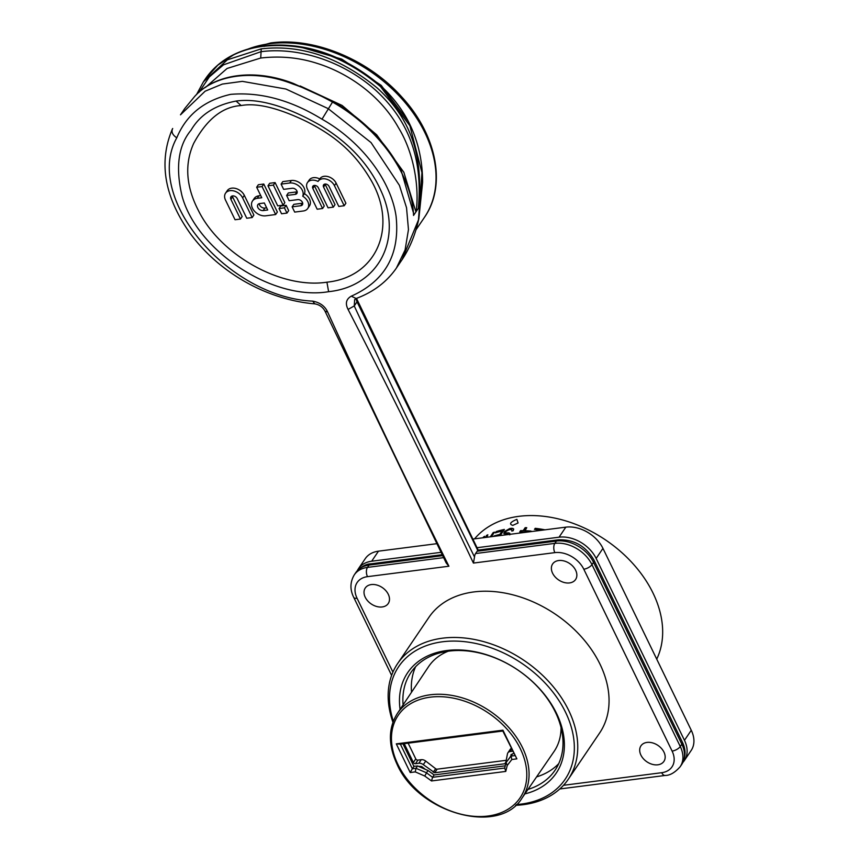 <?xml version="1.0" encoding="UTF-8"?>
<svg xmlns="http://www.w3.org/2000/svg" width="859" height="859" viewBox="0 0 859 859"><rect width="100%" height="100%" fill="white"/><g stroke="black" fill="none" stroke-linecap="round" stroke-linejoin="round"><path stroke-width="1.29" d="M656.727 659.143A109.587 78.201 -145.9 0 0 653.055 593.129A109.587 78.201 -145.9 0 0 566.038 520.983A109.587 78.201 -145.9 0 0 474.565 538.851M512.802 525.375C508.861 524.173 510.214 522.165 516.882 519.351L518.084 522.981L512.802 525.375M530.819 531.41A109.157 77.89 -145.9 0 0 524.892 531.045L526.75 527.694A109.587 78.201 34.1 0 0 525.193 527.651L523.163 530.647A109.587 78.201 34.1 0 0 520.608 530.626L519.738 531.904A109.587 78.201 -145.9 0 1 522.293 531.925L521.703 532.805M524.72 530.69A109.587 78.201 34.1 0 1 531.034 531.087L530.658 531.657M541.106 530.314A109.587 78.201 -145.9 0 0 534.491 529.38L535.211 528.317A109.587 78.201 34.1 0 1 544.971 529.82M483.456 537.713L483.531 536.961A109.587 78.201 34.1 0 1 484.744 536.306L483.832 537.659M483.531 536.961L482.983 537.766M487.633 535.329A109.157 77.89 -145.9 0 0 486.559 535.844L485.679 537.423M486.387 535.479A109.587 78.201 34.1 0 1 487.837 534.792L486.935 537.262M490.747 536.768L493.152 532.612L490.296 536.832M493.152 532.612A109.587 78.201 34.1 0 1 494.462 532.14L491.38 536.692M499.809 534.448L502.118 531.034L499.809 534.448A109.587 78.201 34.1 0 0 493.925 535.995L493.646 536.403M502.118 531.034A109.587 78.201 -145.9 0 0 495.353 532.848L496.223 531.56A109.587 78.201 34.1 0 1 504.383 529.455L500.249 535.554M503.986 533.632L505.876 530.851L509.795 528.521L504.652 531.442L503.814 533.289L505.887 534.298A109.587 78.201 34.1 0 1 507.325 534.105L508.345 534.588M509.795 528.521A109.587 78.201 34.1 0 1 511.717 528.274L513.564 528.876L513.242 530.722A109.587 78.201 -145.9 0 0 511.781 530.851L511.674 529.67L510.847 529.563A109.587 78.201 34.1 0 0 508.925 529.81L505.919 531.41L505.522 532.623L506.756 533.01A109.587 78.201 34.1 0 1 508.195 532.827L509.698 533.246L509.763 534.846M684.344 760.559L691.151 750.498A30.323 21.636 -145.9 0 0 691.27 730.268L602.954 548.386A30.323 21.636 -145.9 0 0 565.845 527.147L559.037 537.197A30.323 21.636 34.1 0 1 596.146 558.447L684.462 740.318A30.323 21.636 34.1 0 1 684.344 760.559A30.323 21.636 34.1 0 1 682.969 762.309M357.333 570.644A30.323 21.636 34.1 0 1 358.45 568.712L365.258 558.661A30.323 21.636 -145.9 0 1 378.475 551.167L436.834 543.683M472.826 539.076L565.845 527.147M358.45 568.712A30.323 21.636 34.1 0 1 371.668 561.228L441.032 552.326M559.037 537.197L477.024 547.709M356.496 298.384L477.905 549.513A2.598 1.149 -25.9 0 1 477.722 550.372L475.585 553.54A6.668 3.629 -97.3 0 0 474.522 557.019L473.985 555.902C433.29 473.653 393.379 390.34 354.252 305.944L348.067 309.412C345.071 303.528 346.145 299.115 351.288 296.172L356.152 298.502C373.375 292.081 386.786 281.935 396.396 268.062L394.818 270.306M176.771 137.827C172.476 134.927 171.113 131.814 172.68 128.506L172.369 129.043C158.443 161.868 164.262 196.496 189.818 232.929C197.538 243.526 206.611 253.255 217.026 262.124C235.087 277.317 255.005 288.581 276.791 295.893C289.633 300.167 302.282 302.819 314.748 303.85C319.387 304.644 322.812 307.071 325.013 311.151L327.644 312.032C324.981 306.158 320.01 302.529 312.719 301.133C228.333 297.354 143.228 198.042 176.771 137.827C186.274 114.848 204.238 100.363 230.652 94.361C260.492 91.849 290.943 100.127 322.007 119.197C361.048 141.187 390.738 180.014 396.053 216.038C400.187 254.243 385.262 280.947 351.288 296.172M575.648 570.247A13.862 9.889 34.1 0 1 575.594 579.503A13.862 9.889 34.1 0 1 564.062 582.466A13.862 9.889 34.1 0 1 552.595 573.211A13.862 9.889 34.1 0 1 552.638 563.955A13.862 9.889 34.1 0 1 564.18 560.991A13.862 9.889 34.1 0 1 575.648 570.247M663.964 752.13A13.862 9.889 34.1 0 1 663.91 761.375A13.862 9.889 34.1 0 1 652.378 764.349A13.862 9.889 34.1 0 1 640.9 755.082A13.862 9.889 34.1 0 1 640.954 745.837A13.862 9.889 34.1 0 1 652.496 742.874A13.862 9.889 34.1 0 1 663.964 752.13M365.225 597.241A13.862 9.889 34.1 0 1 365.279 587.986A13.862 9.889 34.1 0 1 376.811 585.022A13.862 9.889 34.1 0 1 388.279 594.278A13.862 9.889 34.1 0 1 388.236 603.533A13.862 9.889 34.1 0 1 376.693 606.497A13.862 9.889 34.1 0 1 365.225 597.241M328.621 291.684C378.787 286.509 403.429 238.791 380.848 190.537C369.123 164.359 348.851 142.583 320.042 125.21C282.557 103.832 255.499 98.334 236.064 101.072C215.008 105.109 200.007 114.816 191.042 130.181C178.404 145.278 175.365 167.043 181.915 195.455C196.249 250.506 272.894 301.241 328.621 291.684L326.925 282.182C281.355 289.204 220.516 255.306 198.429 210.573C185.984 186.467 184.406 164.069 193.694 143.367C206.761 119.251 222.588 106.645 241.164 105.55C256.798 102.65 278.617 107.976 306.62 121.549C338.714 137.665 356.796 155.984 370.884 179.95C398.361 226.926 376.736 277.221 326.925 282.182M568.314 779.22L599.625 732.985A103.091 73.563 -145.9 0 0 581.607 637.045A103.091 73.563 -145.9 0 0 473.835 591.937A103.091 73.563 -145.9 0 0 428.888 617.396L397.588 663.631A103.091 73.563 34.1 0 1 442.525 638.183A103.091 73.563 34.1 0 1 568.701 710.425A103.091 73.563 34.1 0 1 568.314 779.22A103.091 73.563 34.1 0 1 523.367 804.668A103.091 73.563 34.1 0 1 515.593 805.312M392.939 722.269A103.091 73.563 34.1 0 1 397.588 663.631M393.325 721.216A100.492 71.705 34.1 0 1 442.525 641.78A100.492 71.705 34.1 0 1 565.523 712.208A100.492 71.705 34.1 0 1 521.327 804.078A100.492 71.705 34.1 0 1 516.431 804.561M524.903 793.888A89.658 63.974 -145.9 0 0 556.514 713.367A89.658 63.974 -145.9 0 0 446.777 650.531A89.658 63.974 -145.9 0 0 400.09 709.384M527.974 789.41A87.06 62.127 -145.9 0 0 555.043 770.233A87.06 62.127 -145.9 0 0 555.376 712.132A87.06 62.127 -145.9 0 0 448.817 651.122A87.06 62.127 -145.9 0 0 410.86 672.618A87.06 62.127 -145.9 0 0 403.096 704.874M558.737 763.64A87.06 62.127 34.1 0 1 536.596 776.89M411.525 692.225A87.06 62.127 34.1 0 1 415.606 666.734M448.226 651.197A75.742 54.053 -145.9 0 0 428.512 666.734L397.277 713.614A75.324 53.752 34.1 0 1 459.952 697.197A75.324 53.752 34.1 0 1 522.465 747.566A75.324 53.752 34.1 0 1 522.025 798.065L553.948 751.657A75.742 54.053 -145.9 0 0 561.045 727.584M415.273 771.887L410.215 772.542L396.289 743.862L502.944 730.182L516.871 758.862L511.824 759.506L507.239 765.444L505.768 771.425L431.519 780.949L424.743 776.031L415.273 771.887L415.971 768.29L412.331 768.762L410.215 772.542M402.957 743.83L413.92 766.389L412.331 768.762L400.38 744.162L396.289 743.862M400.38 744.162L502.826 731.02L502.944 730.182M502.826 731.02L516.871 758.862M514.777 755.619L511.062 756.06L506.091 762.513L507.239 765.444M513.789 753.579L512.64 753.73L511.062 756.06M511.126 756.081L511.824 759.506M506.015 762.717L504.705 768.053L505.768 771.425M504.705 768.053L432.582 777.309L431.519 780.949M434.139 774.947L428.126 770.566L426.386 772.735L432.582 777.309L434.139 774.947L505.253 765.82M426.547 772.907L424.743 776.031M415.971 768.29L426.386 772.735M413.92 766.389L417.517 765.927L416.089 768.236M512.64 753.73L506.091 762.513M428.126 770.566L417.517 765.927M422.478 767.141L421.984 767.882M511.008 754.524L512.243 754.256M511.502 754.342L510.289 756.79M425.366 769.363L421.672 766.518L418.354 766.292M414.693 766.292A5.197 3.704 34.1 0 1 413.684 765.906M404.374 743.647A1.729 1.235 -145.9 0 0 404.535 744.291L413.362 762.47A1.729 1.235 -145.9 0 0 415.488 763.683L418.827 763.264A5.197 3.704 34.1 0 1 423.304 764.639L434.708 772.746L504.791 763.758L505.683 762.996L507.465 753.848A5.197 3.704 34.1 0 1 507.884 752.828A5.197 3.704 34.1 0 1 510.149 751.55L512.64 751.228M505.833 762.212L504.791 763.758L505.683 762.996M511.266 748.393A5.197 3.704 -145.9 0 0 510.3 749.263L507.884 752.828M408.143 743.164L415.777 758.905A1.729 1.235 34.1 0 0 417.904 760.118L421.243 759.689A5.197 3.704 -145.9 0 1 425.72 761.074L435.642 768.708A1.729 1.235 34.1 0 0 437.134 769.17L506.198 760.312M437.134 769.17L434.708 772.746M435.642 768.708L433.226 772.273M314.33 185.426A3.296 2.352 34.1 0 0 314.523 185.931L324.272 205.999L322.576 208.512L317.175 209.209L307.425 189.13A9.793 6.99 34.1 0 1 307.458 182.602A9.793 6.99 34.1 0 1 318.045 181.453A9.793 6.99 34.1 0 1 318.195 181.228A9.793 6.99 34.1 0 1 326.345 179.123A9.793 6.99 34.1 0 1 334.441 185.662L344.191 205.741L345.898 203.229L336.148 183.15A9.793 6.99 -145.9 0 0 328.041 176.61A9.793 6.99 -145.9 0 0 319.902 178.715A9.793 6.99 -145.9 0 0 319.752 178.94A9.793 6.99 -145.9 0 0 309.165 180.089L307.458 182.602M325.067 184.051A3.296 2.352 34.1 0 0 325.26 184.545L335.01 204.625L333.313 207.137L328.052 207.814L318.302 187.734A3.296 2.352 -145.9 0 0 315.575 185.533A3.296 2.352 -145.9 0 0 312.837 186.242A3.296 2.352 -145.9 0 0 312.826 188.443L322.576 208.512M297.171 191.815A3.79 2.706 34.1 0 1 296.913 191.868L288.323 192.964L286.616 195.476L295.217 194.381A3.79 2.706 -145.9 0 0 296.86 193.447A3.79 2.706 -145.9 0 0 296.881 190.913A3.79 2.706 -145.9 0 0 292.243 188.261L283.642 189.356L281.097 184.116L282.804 181.603L291.394 180.497A10.287 7.344 -145.9 0 1 303.989 187.702A10.287 7.344 -145.9 0 1 304.43 193.683A10.287 7.344 -145.9 0 1 309.508 199.073A10.287 7.344 -145.9 0 1 309.465 205.935L307.769 208.447A10.287 7.344 34.1 0 1 303.281 210.992L294.691 212.098L292.135 206.847L293.842 204.335L302.432 203.229A3.79 2.706 34.1 0 0 302.69 203.186M267.987 185.791L269.683 183.278L275.095 182.591L284.834 202.66L283.137 205.172L277.736 205.87L267.987 185.791L273.387 185.104L275.095 182.591M286.133 205.322L288.678 210.573L286.97 213.086L281.569 213.773L279.025 208.533L280.721 206.02L286.133 205.322L284.426 207.835L286.97 213.086M263.777 184.041L277.36 212.023L275.664 214.535L265.721 215.813A10.823 7.731 34.1 0 1 252.46 208.222A10.823 7.731 34.1 0 1 252.503 200.995A10.823 7.731 34.1 0 1 257.228 198.322L261.77 197.742L256.669 187.241L258.366 184.728L263.777 184.041L262.07 186.553L275.664 214.535M252.503 200.995L254.2 198.483A10.823 7.731 -145.9 0 1 258.924 195.809L260.717 195.573M240.456 219.045L235.055 219.743L225.498 200.072A10.287 7.344 34.1 0 1 225.541 193.2L227.238 190.687A10.287 7.344 -145.9 0 1 235.806 188.486A10.287 7.344 -145.9 0 1 244.321 195.358L253.867 215.029L252.17 217.542L246.758 218.24L237.213 198.569A3.79 2.706 -145.9 0 0 234.077 196.035A3.79 2.706 -145.9 0 0 230.921 196.84A3.79 2.706 -145.9 0 0 230.91 199.374L240.456 219.045L242.163 216.532L232.606 196.861A3.79 2.706 34.1 0 1 232.306 195.949M344.191 205.741L338.79 206.439L329.04 186.36A3.296 2.352 -145.9 0 0 326.313 184.159A3.296 2.352 -145.9 0 0 323.575 184.868A3.296 2.352 -145.9 0 0 323.564 187.058L333.313 207.137M281.097 184.116L289.698 183.01A10.287 7.344 34.1 0 1 302.282 190.215A10.287 7.344 34.1 0 1 302.722 196.196L304.43 193.683M302.722 196.196A10.287 7.344 34.1 0 1 307.801 201.586A10.287 7.344 34.1 0 1 307.769 208.447M292.135 206.847L300.736 205.741A3.79 2.706 -145.9 0 0 302.389 204.807A3.79 2.706 -145.9 0 0 302.4 202.284A3.79 2.706 -145.9 0 0 297.762 199.621L289.172 200.727L286.616 195.476M273.387 185.104L283.137 205.172M279.025 208.533L284.426 207.835M256.669 187.241L262.07 186.553M263.165 210.562L267.707 209.983L264.314 202.982L259.772 203.562A4.327 3.092 -145.9 0 0 257.883 204.635A4.327 3.092 -145.9 0 0 257.872 207.524A4.327 3.092 -145.9 0 0 263.165 210.562L264.873 208.05L266.655 207.824M264.873 208.05A4.327 3.092 34.1 0 1 259.568 205.011A4.327 3.092 34.1 0 1 259.193 203.69M225.541 193.2A10.287 7.344 34.1 0 1 234.099 190.999A10.287 7.344 34.1 0 1 242.614 197.871L252.17 217.542M563.515 785.298L661.709 772.703A23.655 16.879 -145.9 0 0 672.103 751.088L583.798 569.206A23.655 16.879 -145.9 0 0 554.85 552.627L473.416 563.074L474.522 557.019M477.722 550.372L357.043 301.842L354.252 305.944L354.67 299.608L356.152 298.502M184.556 108.825L180.487 114.827L205.151 91.194L222.341 84.075L242.345 81.358L285.94 89.035L328.095 108.578L371.045 142.573L399.414 185.351L406.532 207.717L408.465 229.589L405.094 249.948L396.396 268.062L402.044 259.719C409.872 248.004 415.477 234.303 418.859 218.615L422.607 182.323C422.585 165.336 419.847 142.938 407.413 119.648C400.498 107.053 391.693 95.854 380.988 86.029C344.051 54.901 304.934 41.511 263.638 45.849C253.083 47.213 243.398 49.994 234.593 54.192C222.309 60.109 212.506 68.441 205.194 79.189L217.832 65.112L234.604 54.203M314.748 303.85L312.719 301.133M325.013 311.151L446.208 562.978L448.913 566.221L367.48 576.657A6.668 3.629 -97.3 0 1 367.48 567.402A30.323 21.636 -145.9 0 0 354.262 574.886L355.83 572.577A30.323 21.636 34.1 0 1 369.048 565.093L367.48 567.402L443.609 557.641M198.858 92.504L209.306 76.956L223.49 64.833L260.953 51.701C297.472 46.901 342.698 60.474 376.263 90.775C409.088 121.237 423.025 159.387 418.312 208.393C423.82 158.12 411.998 119.487 377.369 88.123C339.788 57.37 301.069 44.281 261.233 48.866L227.345 59.829L203.433 81.788L205.215 79.157M402.109 259.622L418.483 219.861L421.952 172.648L409.904 125.779L380.537 86.619C343.428 55.416 304.226 41.994 262.951 46.332A132.114 94.265 -145.9 0 0 234.142 54.6M418.312 208.393L416.121 211.636C419.482 187.498 413.909 152.634 398.555 127.851C380.988 96.197 349.033 73.24 316.756 63.255C298.953 57.542 280.27 55.803 260.728 58.025L227.087 68.462L205.43 87.446M194.864 96.272L194.692 96.412C215.137 73.541 255.273 68.462 293.467 83.484L332.981 101.491C363.647 119.433 386.432 142.626 401.346 171.038L413.447 212.871L413.533 215.448L415.917 211.937L403.848 172.283L376.661 134.788L342.086 105.432L300.135 85.964M293.617 84.279L292.844 83.999C304.902 88.112 318.131 94.136 332.508 102.071C377.531 127.357 410.763 173.078 413.447 212.925M184.728 108.567L194.692 96.412L184.717 108.588M401.357 171.038L395.924 161.428M408.358 121.42L381.224 85.385L341.742 59.11L298.213 46.418M526.513 528.027A109.157 77.89 -145.9 0 0 525.364 528.006L525.193 527.651M522.154 532.741L522.293 531.925M520.146 531.904L520.608 530.626M520.779 530.969A109.157 77.89 -145.9 0 1 523.335 530.991L523.163 530.647M523.335 530.991L525.364 528.006M526.996 532.129A109.587 78.201 -145.9 0 0 523.85 531.968L523.432 532.58M534.878 529.434L535.211 528.317M543.908 529.949A109.157 77.89 -145.9 0 0 535.393 528.682M484.251 537.036A109.157 77.89 -145.9 0 0 483.714 537.326M486.559 535.844L486.001 537.38M494.086 532.687A109.157 77.89 -145.9 0 0 493.324 532.967M499.981 534.803A109.157 77.89 -145.9 0 0 494.118 536.338M495.868 532.687L496.223 531.56M504.072 529.896A109.157 77.89 -145.9 0 0 496.395 531.914M509.967 528.876A109.157 77.89 34.1 0 1 511.889 528.629L511.717 528.274M511.889 528.629L512.78 528.36M512.952 528.704L513.736 529.23M511.943 531.195L511.964 530.228M506.123 533.289L506.756 533.01M506.928 533.364A109.157 77.89 34.1 0 1 508.367 533.171L508.195 532.827M508.367 533.171L509.022 532.924M509.87 533.6L510.267 534.362M602.954 548.386L596.146 558.447M661.709 772.703A6.668 3.629 82.7 0 0 665.177 775.452C669.956 775.494 674.949 772.595 680.167 766.733A30.323 21.636 -145.9 0 0 680.274 746.503L681.842 744.195A6.668 2.942 154.1 0 0 682.293 741.993L593.977 560.111C585.752 545.98 573.823 539.216 558.178 539.839A6.668 3.629 82.7 0 0 556.417 541.063L554.85 543.371L475.585 553.54M477.142 551.231L556.417 541.063A30.323 21.636 34.1 0 1 593.526 562.312L591.958 564.621A30.323 21.636 -145.9 0 0 554.85 543.371A6.668 3.629 -97.3 0 0 554.85 552.627M691.27 730.268L684.462 740.318M593.977 560.111A6.668 2.942 154.1 0 1 593.526 562.312L681.842 744.195A30.323 21.636 34.1 0 1 681.724 764.424L680.167 766.733M672.103 751.088A6.668 2.942 -25.9 0 0 680.274 746.503L591.958 564.621A6.668 2.942 -25.9 0 1 583.798 569.206M442.192 554.71L370.82 563.858A6.668 3.629 82.7 0 0 369.048 565.093L442.643 555.655M378.475 551.167L371.668 561.228M367.48 576.657A23.655 16.879 -145.9 0 0 357.076 598.283A6.668 2.942 154.1 0 1 353.704 597.327L391.607 675.389M357.076 598.283L392.917 672.092M327.644 312.032C366.428 396.922 406.855 481.641 448.913 566.221M473.416 563.074C433.237 478.259 391.446 393.712 348.067 309.412M520.5 749.069A73.595 52.517 -145.9 0 0 520.35 748.747A73.595 52.517 34.1 0 0 430.434 697.154A73.595 52.517 34.1 0 0 397.76 764.134A73.595 52.517 -145.9 0 0 397.921 764.467A73.595 52.517 34.1 0 0 487.826 816.05A73.595 52.517 34.1 0 0 520.5 749.069M511.685 749.273L510.149 751.55M425.72 761.074L423.304 764.639M418.827 763.264L421.243 759.689M417.904 760.118L415.488 763.683M413.362 762.47L415.777 758.905M405.018 743.572L404.535 744.291M236.064 101.072L241.164 105.55M336.148 183.15L334.441 185.662M325.26 184.545L323.564 187.058M314.523 185.931L312.826 188.443M289.698 183.01L291.394 180.497M300.736 205.741L302.432 203.229M295.217 194.381L296.913 191.868M258.924 195.809L257.228 198.322M232.606 196.861L230.91 199.374M244.321 195.358L242.614 197.871M357.215 300.983A2.598 1.149 154.1 0 1 357.043 301.842A8.665 6.185 34.1 0 1 356.292 298.46M332.508 102.071L322.007 119.197M292.844 83.999C254.629 68.935 214.503 74.089 194.531 96.605M261.233 48.866L260.728 58.025M262.951 46.332L264.593 46.311M380.526 86.609L381.224 85.385M415.885 230.008L424.432 217.381A126.917 90.56 -145.9 0 0 402.27 99.279A126.917 90.56 -145.9 0 0 269.576 43.745A126.917 90.56 -145.9 0 0 268.233 43.927A126.917 90.56 -145.9 0 0 247.843 49.135M558.178 539.839L477.862 550.136M370.82 563.858C366.041 563.815 361.048 566.725 355.83 572.577M354.262 574.886C350.053 582.08 349.86 589.553 353.704 597.327M397.277 713.614C388.214 728.153 388.128 745.011 397.03 764.209C418.29 813.473 499.627 835.871 522.025 798.065M319.902 178.715L318.195 181.228M559.8 788.97L665.177 775.452M196.496 94.651L203.433 81.788M244.3 50.251L270.725 42.95C313.782 36.862 368.339 59.464 401.69 96.906C436.769 134.68 446.852 185.49 424.432 217.381M682.293 741.993C686.137 749.671 685.944 757.155 681.724 764.424"/></g></svg>
